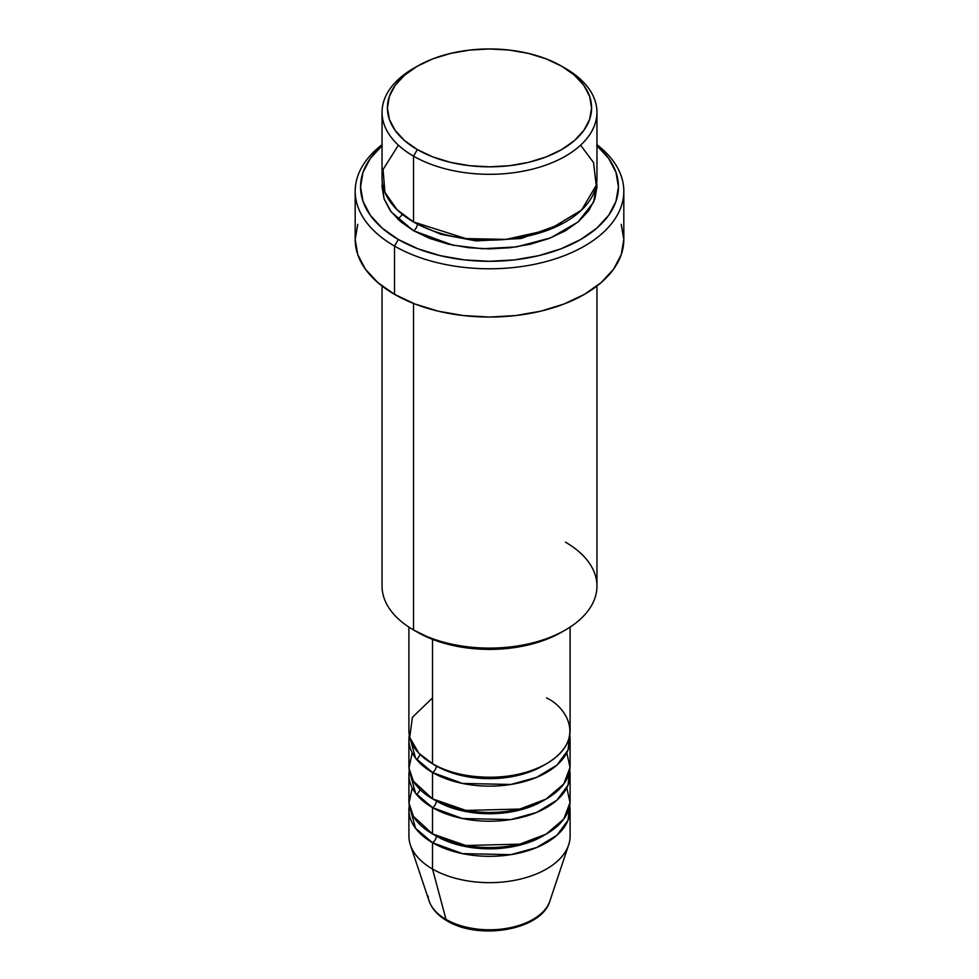 <?xml version="1.0" encoding="UTF-8"?>
<svg xmlns="http://www.w3.org/2000/svg" width="979" height="979" viewBox="0 0 979 979"><rect width="100%" height="100%" fill="white"/><g stroke="black" fill="none" stroke-linecap="round" stroke-linejoin="round"><path stroke-width="1.47" d="M548.179 904.914A61.506 35.513 180 0 1 446.008 919.391A5.372 3.096 120 0 0 446.999 920.798A5.372 3.096 -60 0 1 446.008 919.391A61.506 35.513 0 0 0 507.526 928.239A61.506 35.513 0 0 0 549.892 901.01C541.681 930.221 478.878 940.525 446.987 920.798C437.919 915.573 431.959 908.977 429.108 901.01A61.506 35.513 0 0 0 446.008 919.391L432.51 869.022L446.008 919.391A61.506 35.513 180 0 1 428.068 896.005M432.51 697.929L412.404 717.289L409.712 737.42L418.841 753.206L432.51 763.73A80.596 46.527 0 0 0 520.338 773.826A80.596 46.527 0 0 0 570.096 730.836L570.096 627.098M570.096 739.61A80.596 46.527 180 0 0 569.729 735.217L568.028 750.061L556.904 765.113L536.59 777.363L510.842 784.473L462.443 783.433L432.51 772.504A5.372 3.096 120 0 0 436.316 765.933A5.372 3.096 -60 0 1 432.51 772.504L415.549 758.113L409.271 735.217A80.596 46.527 180 0 0 408.904 739.61L408.904 765.933A80.596 46.527 0 0 0 432.51 798.827A80.596 46.527 0 0 0 520.338 808.911A80.596 46.527 0 0 0 570.096 765.933L570.096 739.61A80.596 46.527 180 0 1 520.338 782.6A80.596 46.527 180 0 1 432.51 772.504L432.51 798.827L432.51 772.504A80.596 46.527 180 0 1 408.904 739.61M412.196 752.765L408.989 768.038L413.395 781.23L432.51 798.827L465.869 810.416L519.763 809.058L546.062 799.072L563.757 784.008L570.047 767.475L566.804 752.765M570.096 774.707A80.596 46.527 180 0 0 569.729 770.314L568.028 785.158L556.904 800.21L536.59 812.46L510.842 819.57L462.443 818.53L432.51 807.602A5.372 3.096 120 0 0 436.316 801.018A5.372 3.096 -60 0 1 432.51 807.602L415.549 793.198L409.271 770.314A80.596 46.527 180 0 0 408.904 774.707L408.904 801.03A80.596 46.527 0 0 0 432.51 833.924A80.596 46.527 0 0 0 520.338 844.008A80.596 46.527 0 0 0 570.096 801.03L570.096 774.707A80.596 46.527 180 0 1 520.338 817.685A80.596 46.527 180 0 1 432.51 807.602L432.51 833.924L432.51 807.602A80.596 46.527 180 0 1 408.904 774.707M412.196 787.862L408.989 803.123L413.395 816.327L432.51 833.924L465.869 845.513L519.763 844.143L546.062 834.169L563.757 819.105L570.047 802.572L566.804 787.862M570.096 809.792A80.596 46.527 180 0 0 569.729 805.411L568.028 820.255L556.904 835.307L536.59 847.557L510.842 854.667L462.443 853.627L432.51 842.699A5.372 3.096 120 0 0 436.316 836.115A5.372 3.096 -60 0 1 432.51 842.699L415.549 828.295L409.271 805.411A80.596 46.527 180 0 0 408.904 809.792L408.904 836.115A80.596 46.527 0 0 0 432.51 869.022A80.596 46.527 0 0 0 520.338 879.105A80.596 46.527 0 0 0 570.096 836.115L570.096 809.792A80.596 46.527 180 0 1 520.338 852.782A80.596 46.527 180 0 1 432.51 842.699L432.51 869.022L432.51 842.699A80.596 46.527 180 0 1 408.904 809.792M398.404 145.173L383.07 169.514L384.894 192.263L397.193 209.836L413.517 221.952L413.517 156.138L417.311 149.567A102.085 58.936 180 0 1 417.311 66.217A102.085 58.936 180 0 1 561.689 66.217L546.221 58.887L528.562 53.441L509.41 50.088L489.5 48.95L469.59 50.088L450.438 53.441L432.779 58.887L417.311 66.217L404.621 75.138L395.186 85.332L389.373 96.395L387.415 107.886L389.373 119.389L395.186 130.44L404.621 140.633L417.311 149.567L432.779 156.897L450.438 162.343L469.59 165.696L489.5 166.822L509.41 165.696L528.562 162.343L546.221 156.897L561.689 149.567L574.379 140.633L583.814 130.44L589.627 119.389L591.585 107.886L589.627 96.395L583.814 85.332L574.379 75.138L561.689 66.217A102.085 58.936 180 0 1 561.689 149.567A102.085 58.936 180 0 1 417.311 149.567L413.517 156.138A107.457 62.044 0 0 0 565.483 156.138A107.457 62.044 0 0 0 565.483 68.408L565.483 68.408A107.457 62.044 180 0 1 596.957 112.279A107.457 62.044 180 0 1 530.618 169.587A107.457 62.044 180 0 1 413.517 156.138L413.517 221.952A107.457 62.044 0 0 0 530.618 235.401A107.457 62.044 0 0 0 596.957 178.08L596.957 112.279M565.483 542.195A107.457 62.044 180 0 1 565.483 629.938A107.457 62.044 180 0 1 413.517 629.938L417.311 632.128A102.085 58.936 0 0 0 561.689 632.128L546.221 639.458L528.562 644.904L509.41 648.257L489.5 649.383L469.59 648.257L450.438 644.904L432.779 639.458L413.517 629.938A107.457 62.044 0 0 0 530.618 643.387A107.457 62.044 0 0 0 596.957 586.066L596.957 286.027M394.525 246.072A134.319 77.549 0 0 0 577.512 249.829A134.319 77.549 0 0 0 596.957 144.708A134.319 77.549 180 0 1 623.819 191.235A134.319 77.549 180 0 1 540.897 262.886A134.319 77.549 180 0 1 394.525 246.072L394.525 294.336A134.319 77.549 0 0 0 540.897 311.138A134.319 77.549 0 0 0 623.819 239.5L621.237 254.626L613.6 269.176L601.179 282.576L584.475 294.336L564.124 303.979L540.897 311.138L515.7 315.556L489.5 317.049L463.3 315.556L438.102 311.138L414.876 303.979L394.525 294.336L394.525 246.072A134.319 77.549 180 0 1 355.181 191.235A134.319 77.549 180 0 1 382.043 144.708A134.319 77.549 0 0 0 394.525 246.072L398.318 239.5L394.525 246.072M596.957 145.7A128.947 74.453 180 0 1 571.136 244.481A128.947 74.453 180 0 1 398.318 239.5L417.862 248.752L440.158 255.629L464.34 259.876L489.5 261.295L514.66 259.876L538.842 255.629L561.138 248.752L580.682 239.5L596.713 228.217L608.632 215.343L615.975 201.38L618.447 186.854L615.975 172.328L608.632 158.365L596.713 145.492M417.311 224.032A5.372 3.096 -60 0 1 417.311 224.142L415.463 223.041L417.311 224.142A5.372 3.096 -60 0 1 413.517 230.726L391.294 212.039L383.964 198.529L382.312 182.461L382.043 186.854L384.111 198.957L390.217 210.595L400.154 221.315L413.517 230.726A5.372 3.096 120 0 0 417.311 224.142L440.783 234.262L476.112 240.895L521.012 238.521L563.537 223.041L521.012 238.521L476.112 240.895L440.783 234.262L417.311 224.142M432.51 639.348L432.51 763.73L432.51 639.348M413.517 303.441L413.517 629.938L413.517 303.441M549.892 901.01L568.628 844.938A80.596 46.527 180 0 1 513.118 880.611A80.596 46.527 180 0 1 432.51 869.022A80.596 46.527 180 0 1 410.372 844.938L429.108 901.01M467.95 927.578L478.511 929.426L489.5 930.05L500.489 929.426L511.05 927.578M417.311 66.217L413.517 68.408A107.457 62.044 0 0 0 413.517 156.138A107.457 62.044 180 0 1 382.043 112.279A107.457 62.044 180 0 1 415.463 67.306M382.043 112.279L382.043 178.08A107.457 62.044 0 0 0 413.517 221.952L465.857 238.595L505.996 239.378L548.558 229.906L581.563 210.069L596.211 185.361L593.543 162.563L580.596 145.173M382.287 145.492L370.368 158.365L363.025 172.328L360.553 186.854L363.025 201.38L370.368 215.343L382.287 228.217L398.318 239.5A128.947 74.453 180 0 1 382.043 145.7M596.688 182.461L596.957 186.854L594.889 198.957L588.783 210.595L578.846 221.315L565.483 230.726L549.195 238.435L530.618 244.175L510.463 247.699L489.5 248.899L468.537 247.699L448.382 244.175L429.805 238.435L413.517 230.726L452.91 245.191L482.329 248.752L516.557 246.892L550.724 237.836L578.099 221.964L593.617 202.2L596.688 182.461M355.181 191.235L355.181 239.5A134.319 77.549 0 0 0 394.525 294.336L377.821 282.576L365.4 269.176L357.763 254.626L355.181 239.5L357.763 224.362M621.237 224.362L623.819 239.5L623.819 191.235M382.043 286.027L382.043 586.066A107.457 62.044 0 0 0 413.517 629.938L413.517 629.938M408.904 627.098L408.904 730.836A80.596 46.527 0 0 0 432.51 763.73C446.889 774.683 503.536 787.642 546.49 763.73C587.889 738.937 565.446 706.238 546.49 697.929M544.52 835.026A75.224 43.431 180 0 1 436.316 836.115A75.224 43.431 0 0 0 533.947 840.447M544.52 799.929A75.224 43.431 180 0 1 436.316 801.018A75.224 43.431 0 0 0 533.947 805.35M544.52 764.832A75.224 43.431 180 0 1 436.316 765.933A75.224 43.431 0 0 0 533.947 770.253M420.199 754.589L416.883 759.79M531.279 771.33L530.275 770.962M448.725 770.962L447.721 771.33M420.199 789.674L416.883 794.887M565.483 68.408L561.689 66.217M565.483 629.938L561.689 632.128M402.516 214.499L397.829 219.223"/></g></svg>
